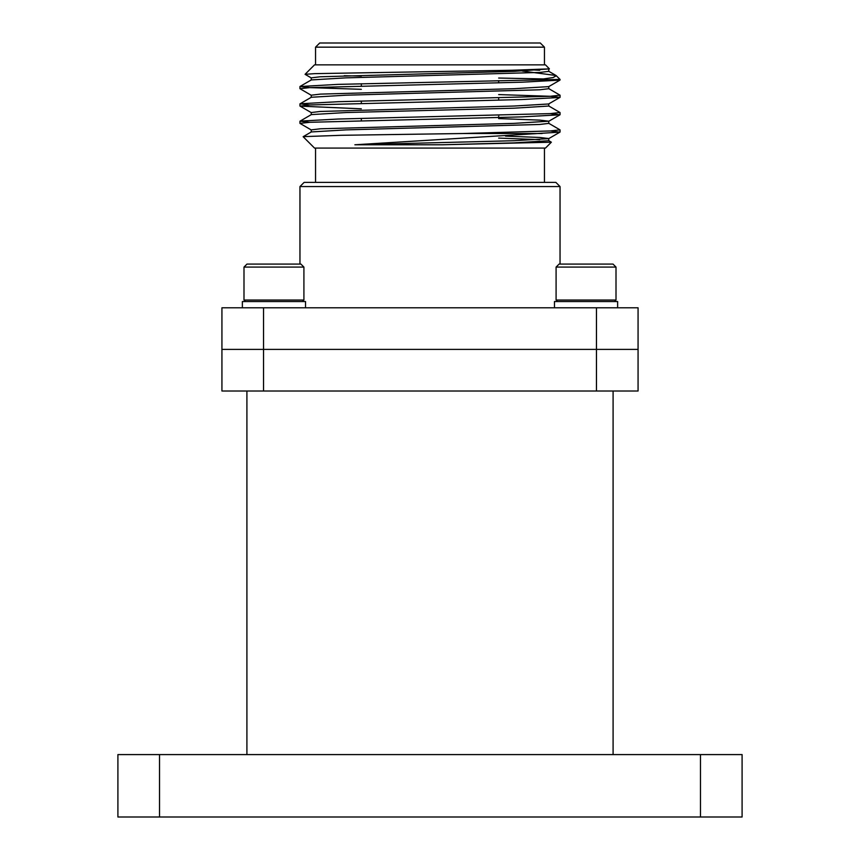 <?xml version="1.0" encoding="UTF-8"?>
<svg xmlns="http://www.w3.org/2000/svg" width="860" height="860" viewBox="0 0 860 860"><rect width="100%" height="100%" fill="white"/><g stroke="black" fill="none" stroke-linecap="round" stroke-linejoin="round"><path stroke-width="1.29" d="M596.453 307.783L638.066 307.783L638.066 349.396L221.934 349.396L221.934 307.783L263.547 307.783L263.547 349.396L221.934 349.396L221.934 391.01L263.547 391.01L263.547 349.396L596.453 349.396L596.453 307.783L263.547 307.783M305.536 307.783L305.536 301.537L242.369 301.537L242.369 307.783M302.419 301.537L303.913 300.043L243.993 300.043L245.487 301.537M243.993 267.084L246.981 264.084L300.914 264.084L303.913 267.084L243.993 267.084L243.993 300.043M303.913 267.084L303.913 300.043M617.63 307.783L617.63 301.537L554.463 301.537L554.463 307.783M614.513 301.537L616.007 300.043L556.087 300.043L557.581 301.537M556.087 267.084L559.086 264.084L613.019 264.084L616.007 267.084L556.087 267.084L556.087 300.043M616.007 267.084L616.007 300.043M299.957 186.555L304.117 182.395L555.883 182.395L560.043 186.555L299.957 186.555L299.957 264.084M305.074 74.315L314.523 64.855L545.476 64.855L549.411 68.875L511.764 70.262L314.62 73.648L305.074 74.315L311.309 77.959M361.34 76.045L344.226 75.744M522.332 71.079L556.033 75.497L560.043 79.421L338.044 84.366L299.957 86.527L309.858 87.612L361.34 89.322M544.315 78.948L498.66 78.045M556.345 75.734L553.077 77.561L540.048 79.421M531.115 69.821L539.736 70.273M548.777 69.187L548.777 71.358L539.736 72.444L346.01 77.862L311.309 79.926L300.043 86.441M548.777 86.527L548.777 88.698L539.736 89.784L346.01 95.202L311.309 97.266L299.957 103.867L309.858 104.952M498.66 94.579L550.131 96.288L560.043 97.363L548.777 103.867L548.777 106.038L513.99 108.199L346.01 112.542L311.309 114.606L299.957 121.206L309.858 122.292M498.66 118.583L539.736 120.12L548.777 121.206L548.777 123.378L539.736 124.463L346.01 129.881L311.309 131.945L303.15 136.708L314.523 148.081L545.476 148.081L551.357 142.201L441.933 144.781L354.879 144.781L559.957 132.139L548.691 138.643L513.99 140.718L354.879 144.781M498.66 138.095L539.736 139.632M505.497 136.117L539.736 137.46L548.777 138.546L548.777 140.718L513.99 142.878L441.933 144.781M548.691 123.27L560.043 129.871L550.142 130.956L462.734 133.515L341.312 135.299L303.171 136.643M548.691 140.61L551.357 142.201M548.691 88.591L560.043 95.202L550.131 96.288L338.044 101.706L300.043 103.781M548.691 105.931L560.043 112.542L550.131 113.617L338.044 119.035L300.043 121.109M556.807 79.421L559.957 80.12L521.956 82.194L309.869 87.612L299.957 88.698L311.309 95.299M559.957 97.459L521.956 99.534L309.869 104.952L300.043 106.124L361.34 108.822M550.142 113.617L559.957 114.799L521.956 116.874L309.858 122.292L299.957 123.378L311.309 129.978M550.142 130.956L559.957 132.139M462.734 133.515L542.144 133.515M549.411 68.875L513.99 71.358L320.264 76.776L311.223 77.862L311.223 80.023M559.957 80.12L548.691 86.634L513.99 88.698L320.264 94.116L311.223 95.202L311.223 97.363M548.691 103.974L513.99 106.038L320.264 111.456L311.223 112.542L311.223 114.703M548.777 121.206L513.99 123.378L320.264 128.796L311.223 129.881L311.223 132.042M315.555 47.16L319.716 43L540.284 43L544.444 47.16L315.555 47.16L315.555 64.855M700.481 817L700.481 754.586L742.094 754.586L742.094 817L117.906 817L117.906 754.586L159.519 754.586L159.519 817M700.481 754.586L159.519 754.586M613.094 391.01L613.094 754.586M246.906 391.01L246.906 754.586M596.453 391.01L596.453 349.396L638.066 349.396L638.066 391.01L263.547 391.01M560.043 186.555L560.043 264.084M548.691 71.262L556.033 75.497M299.957 86.527L299.957 88.698M299.957 103.867L299.957 106.038M299.957 121.206L299.957 123.378M560.043 79.421L560.043 80.023M560.043 95.202L560.043 97.373M560.043 112.542L560.043 114.703M560.043 129.881L560.043 132.042M300.043 106.124L311.309 112.638M559.957 114.799L548.691 121.314M315.555 148.081L315.555 182.395M544.444 148.081L544.444 182.395M544.444 47.16L544.444 64.855M498.66 133.515L498.66 132.666M498.66 117.497L498.66 115.326M498.66 100.158L498.66 97.986M498.66 82.818L498.66 80.646M361.34 120.583L361.34 118.422M361.34 103.243L361.34 101.082M361.34 85.903L361.34 83.743"/></g></svg>
